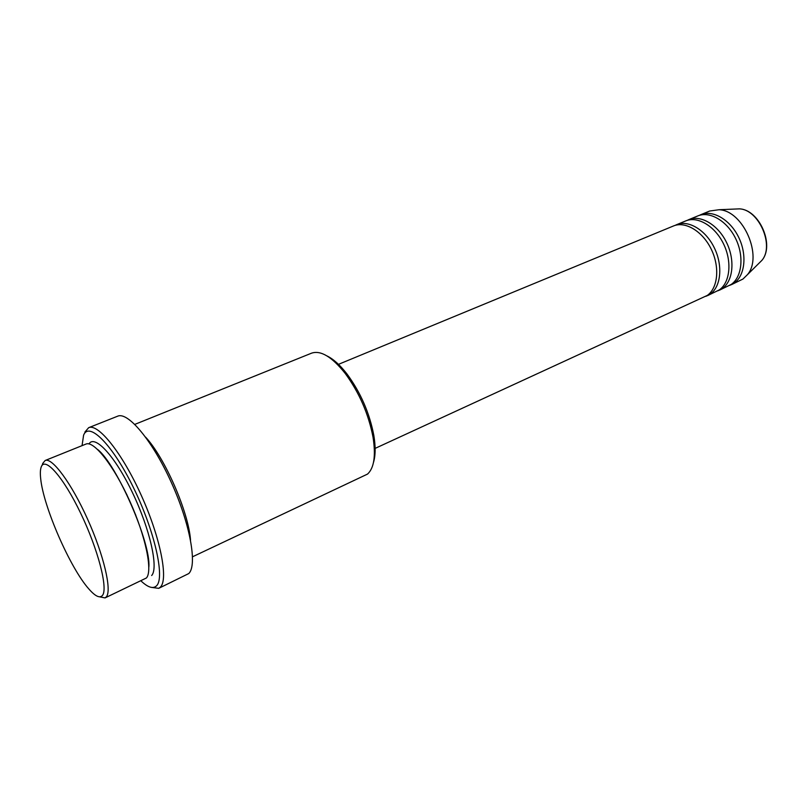 <?xml version="1.0" encoding="UTF-8"?>
<svg xmlns="http://www.w3.org/2000/svg" width="807" height="807" viewBox="0 0 807 807"><rect width="100%" height="100%" fill="white"/><g stroke="black" fill="none" stroke-linecap="round" stroke-linejoin="round"><path stroke-width="1.21" d="M375.124 448.389L707.275 295.433C717.978 288.018 719.985 266.915 711.189 249.091C702.524 231.185 685.234 220.916 673.452 225.98L337.679 364.673M705.923 296.31L710.301 294.041C721.024 286.626 723.062 265.543 714.276 247.749C705.621 229.874 688.331 219.645 676.518 224.719L675.015 225.425M707.467 295.685L719.33 289.895C730.103 282.46 732.221 261.448 723.476 243.744C714.861 225.97 697.541 215.832 685.678 220.936L676.518 224.719M717.927 290.792L722.315 288.523C733.109 281.088 735.258 260.096 726.522 242.423C717.917 224.679 700.597 214.571 688.714 219.675L687.221 220.382M719.451 290.177L731.213 284.437C742.077 276.983 744.296 256.051 735.601 238.479C727.036 220.825 709.696 210.819 697.752 215.943L688.714 219.675M729.78 285.355L734.158 283.086C745.043 275.621 747.292 254.719 738.607 237.167C730.053 219.554 712.702 209.578 700.738 214.712L699.276 215.398M41.167 467.102C40.279 469.624 40.118 473.437 40.673 478.541C43.255 506.393 70.148 568.067 88.8 588.908C95.287 596.343 99.836 598.512 102.459 595.435C108.209 588.686 98.121 549.416 80.639 513.161C63.228 476.776 44.688 456.046 41.167 467.102M42.226 465.205L42.7 463.47L45.152 460.504C52.112 457.176 71.46 483.252 87.559 519.093C103.73 554.873 111.981 590.199 106.423 596.766L105.061 597.906L99.634 596.847M192.55 556.78L367.538 474.082C374.095 468.07 375.921 455.804 373.046 437.273C368.547 413.91 359.266 392.626 345.204 373.429C331.959 356.835 320.762 350.077 311.603 353.153L134.819 424.381M141.064 580.979C148.044 587.536 153.229 589.12 156.619 585.731C165.102 577.56 154.53 530.552 133.448 487.579C112.466 444.475 88.962 421.163 83.595 435.175L82.052 445.635M84.876 432.068L88.679 427.68C98.232 423.211 122.321 453.211 141.286 495.377C160.351 537.472 168.552 579.154 160.462 587.042L158.737 588.333L151.282 587.375M105.061 597.906L146.43 577.973C152.886 571.033 145.603 535.939 129.655 500.814C113.787 465.629 93.814 440.38 85.956 444.072L45.152 460.504M190.533 540.115C188.545 512.031 164.88 457.761 145.653 437.192M126.669 494.227L127.062 495.226M135.354 514.251L135.818 515.219M158.737 588.333L188.747 573.565C197.564 565.374 190.159 523.884 171.286 482.354C152.523 440.753 127.95 411.449 117.661 416.19L88.679 427.68M731.283 284.74L742.944 279.051L747.383 274.723C763.271 256.535 743.186 210.466 719.047 209.729L709.666 211.03L700.738 214.712M326.986 355.927C333.452 359.085 340.161 365.157 347.121 374.155C360.618 392.555 369.515 412.972 373.823 435.377C375.679 446.604 375.558 455.652 373.47 462.532M88.992 443.9C94.712 434.227 115.058 456.116 132.499 492.704C150.021 529.17 158.686 568.219 151.666 575.512M758.519 263.707L761.889 260.368C774.67 245.711 758.862 209.477 739.434 208.862L734.693 209.063M148.861 566.958C151.02 543.01 116.652 464.176 97.617 449.469M747.383 274.723L761.889 260.368C774.942 245.318 759.337 209.548 739.434 208.862L719.047 209.729M347.121 374.155L345.204 373.429M373.823 435.377L373.046 437.273"/></g></svg>
